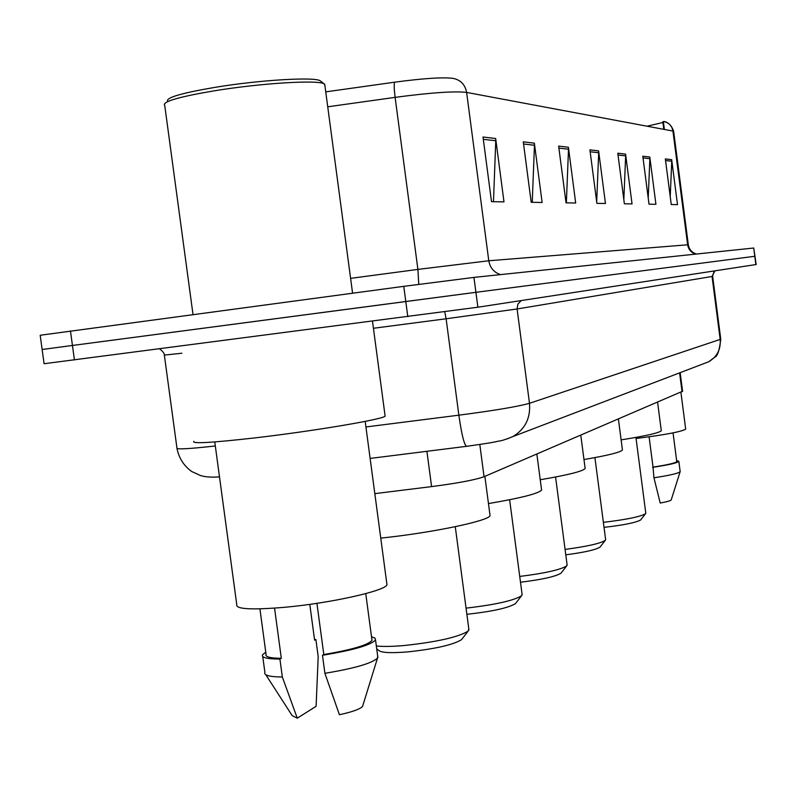 <?xml version="1.0" encoding="UTF-8"?>
<svg xmlns="http://www.w3.org/2000/svg" width="796" height="796" viewBox="0 0 796 796"><rect width="100%" height="100%" fill="white"/><g stroke="black" fill="none" stroke-linecap="round" stroke-linejoin="round"><path stroke-width="1.19" d="M682.57 391.254L484.058 476.704C475.331 479.869 457.849 483.172 431.591 486.605L374.816 493.639M47.452 348.797L42.138 349.494L44.088 363.722L477.879 307.216L756.19 264.511L753.732 248.014L754.797 256.292L475.909 292.311L754.797 256.292L755.852 264.561M42.138 349.494L72.446 345.464L42.138 349.494L40.188 335.255L403.771 286.341L405.791 301.515L475.909 292.311L72.446 345.464L405.791 301.515L407.801 316.689M673.675 131.509L672.928 131.051C671.923 125.768 668.839 122.604 663.675 121.539L663.486 122.524M394.597 82.187C423.631 78.326 443.163 77.063 453.173 78.396C460.635 79.928 465.123 84.595 466.615 92.416C454.576 90.993 430.736 92.644 395.115 97.361C394.11 89.341 393.94 84.276 394.597 82.187L325.743 91.868M403.771 286.341L473.948 277.406L753.732 248.014M649.805 157.051L655.924 204.293L649.019 204.184L642.8 156.205L649.805 157.051L649.874 158.712L643.019 157.916M671.685 159.678L677.505 204.632L671.247 204.532L665.347 158.921L671.685 159.678L671.754 161.26L665.555 160.543M568.414 147.27L575.687 203.01L566.055 202.851L558.633 146.096L568.414 147.27L568.503 149.23L558.901 148.106M534.365 143.171L542.126 202.473L531.201 202.293L523.28 141.847L534.365 143.171L534.454 145.26L523.559 143.996M495.669 138.524L503.987 201.866L491.51 201.667L483.003 137.002L495.669 138.524L495.769 140.753L483.311 139.3M625.576 154.135L632.044 203.905L624.372 203.786L617.795 153.2L625.576 154.135L625.656 155.887L618.034 155.001M598.612 150.902L605.457 203.487L596.891 203.348L589.916 149.857L598.612 150.902L598.692 152.752L590.164 151.757M647.048 126.206L662.909 122.494M663.426 122.087L662.799 121.679L663.794 129.34M596.692 201.856L598.692 152.752M623.835 199.647L625.656 155.887M493.48 201.696L495.769 140.753M532.245 202.313L534.454 145.26M566.364 202.861L568.503 149.23M670.232 196.642L671.754 161.26M648.213 197.955L649.874 158.712M167.468 100.953C166.662 97.401 182.602 92.853 215.278 87.311C259.834 79.938 314.967 76.695 320.241 80.834L320.868 81.311M164.354 104.972C163.459 101.321 180.125 96.605 214.363 90.804C261.078 83.102 318.848 79.64 324.251 83.918L324.917 85.65M193.816 441.342C191.508 443.909 211.855 442.765 254.849 437.9C313.037 431.173 382.886 419.392 385.125 416.159L385.015 415.363M214.771 441.929L236.75 604.542C235.457 609.219 251.735 610.104 285.595 607.209C331.146 603.04 385.433 590.821 386.975 584.762L386.756 583.15M316.927 603.328L323.803 654.521C351.971 649.765 368.041 645.049 372.001 640.362L371.812 638.959M323.803 654.521L322.48 655.277L324.897 673.307L339.414 714.718C352.409 711.913 360.13 709.127 362.578 706.37L362.916 705.266M324.897 673.307C354.18 668.461 371.712 663.406 377.493 658.133L377.662 655.944M322.48 655.277C353.414 650.163 371.095 645.049 375.523 639.914L374.966 638.093L371.513 636.75M259.924 608.86L266.053 654.312C264.988 656.839 270.073 658.173 281.316 658.322L274.56 608.134M309.793 604.353L314.609 640.193L315.883 639.506L314.539 639.705M265.834 674.749L292.172 715.634L297.266 718.171L316.102 706.311L318.191 656.66L315.883 639.506M264.69 672.988C264.65 675.545 270.531 676.889 282.341 677.008L279.923 659.078L281.316 658.322M297.266 718.171L282.341 677.008M265.764 652.163L262.511 654.8C261.347 657.586 267.157 659.018 279.923 659.078M376.717 648.849L378.617 650.272C380.846 652.73 390.597 653.267 407.89 651.884C435.303 648.909 453.173 644.84 461.511 639.676L462.187 638.8M376.329 645.974C382.856 646.72 392.229 646.561 404.467 645.496C437.094 641.934 458.307 637.138 468.128 631.119L468.814 628.949M380.747 538.116C432.158 532.793 489.142 520.853 490.047 515.589L489.898 514.445M466.874 614.293L467.182 614.263C492.226 611.497 508.316 607.955 515.45 603.627L515.957 602.98M488.465 503.57C520.843 498.067 538.544 493.57 541.588 490.067L541.479 489.241M466.058 608.134C495.092 604.771 513.589 600.652 521.539 595.776L522.067 594.144M540.235 479.749C567.856 475.053 582.831 471.292 585.14 468.486L585.06 467.879M519.738 576.443C544.882 573.279 560.523 569.767 566.653 565.926L567.07 564.663M520.494 582.224C542.086 579.578 555.598 576.563 561.021 573.17L561.409 572.682M583.975 459.531C607.816 455.461 620.631 452.287 622.432 449.989L622.372 449.531M565.07 549.409C587.01 546.484 600.413 543.469 605.268 540.365L605.607 539.38M565.787 554.832C584.413 552.374 595.826 549.797 600.025 547.111L600.323 546.723M604.035 527.36L604.204 527.34C623.785 525.091 635.934 522.624 640.661 519.947L640.889 519.659M621.119 439.88C645.994 435.919 659.387 432.865 661.297 430.716L661.257 430.387M603.378 522.335C626.154 519.639 640.193 516.773 645.506 513.738L645.765 512.992M649.098 436.815L653.028 467.103C667.595 464.874 675.505 463.043 676.769 461.58L676.749 461.401M653.028 467.103L653.944 477.769L660.222 503.042C666.789 501.838 670.451 500.803 671.207 499.938L671.257 499.788M653.944 477.769C669.426 475.441 678.152 473.431 680.112 471.749L680.142 471.411M652.591 467.351C668.65 464.944 677.406 462.934 678.839 461.332L676.63 460.516M636.064 438.487C665.207 434.815 681.744 431.691 685.684 429.124L685.664 428.915M426.905 451.302L431.591 486.605M479.809 444.496L484.058 476.704M679.605 372.866L682.053 391.731M164.364 355.215L176.931 447.909C175.478 449.621 188.274 448.984 215.318 445.979M181.886 353.235L164.344 355.096C164.503 353.533 162.941 351.484 159.688 348.927M477.879 307.216L473.948 277.406M74.426 360.011L70.456 330.917M365.931 426.964L458.864 415.174L446.118 318.778L373.423 328.28M466.804 446.218L466.536 446.327C464.168 444.775 461.61 434.397 458.864 415.174C494.764 410.467 518.305 406.507 529.489 403.303L517.092 308.977L446.118 318.778L444.755 311.803M507.181 438.894L512.823 436.586C525.131 429.223 530.683 418.129 529.489 403.303L720.171 339.414L712.052 276.471L517.092 308.977L517.888 304.092L521.241 300.56M703.883 363.593L708.679 361.762C717.106 356.757 720.937 349.305 720.171 339.414L720.738 339.036M370.12 458.426L466.536 446.327C498.167 441.889 494.167 441.899 498.943 441.074C501.699 440.785 506.326 439.293 512.823 436.586L708.679 361.762L714.728 357.275C717.475 356.31 719.485 350.26 720.758 339.126L712.649 276.351L712.052 276.471L714.908 270.849M695.704 254.113C691.157 252.631 688.47 249.516 687.635 244.77L672.928 131.051L466.615 92.416L488.784 260.77L688.311 244.74C689.177 249.466 691.873 252.571 696.43 254.033M350.608 278.361L417.91 269.406L395.115 97.361L327.733 106.803M418.766 284.351L417.91 269.406L488.784 260.77C490.028 267.794 493.948 272.411 500.525 274.61M680.162 372.657L682.59 391.383M219.487 476.824C211.895 477.51 205.557 477.073 200.483 475.53L191.796 471.56C183.886 465.889 178.961 458.227 177.02 448.586M712.649 276.351C713.475 272.471 714.39 270.61 715.385 270.769M663.864 121.589C661.844 121.43 670.113 120.524 673.645 131.33L688.311 244.74M663.406 121.927L664.381 129.45M193.01 314.529L164.722 105.311M372.001 640.362L365.752 593.617M362.578 706.37L377.493 658.133M377.871 657.516L375.523 639.914M386.975 584.762L365.185 421.382M385.125 416.159L372.498 321.276M352.578 293.187L324.728 84.247M320.241 80.834L324.251 83.918M264.879 672.391L262.74 656.501M490.047 515.589L484.873 476.356M468.953 630.004L455.272 526.703M461.511 639.676L468.128 631.119M541.588 490.067L536.852 454.048M522.166 594.901L509.629 499.749M515.45 603.627L521.539 595.776M585.14 468.486L580.791 435.193M567.15 565.23L555.568 477.023M561.021 573.17L566.653 565.926M622.432 449.989L618.402 419.054M605.657 539.807L594.92 457.61M600.025 547.111L605.268 540.365M661.297 430.716L657.596 402.229M645.805 513.301L635.924 437.412M640.661 519.947L645.506 513.738M676.769 461.58L673.048 432.885M671.207 499.938L680.112 471.749M680.172 471.62L678.839 461.332M685.684 429.124L680.908 392.219"/></g></svg>
